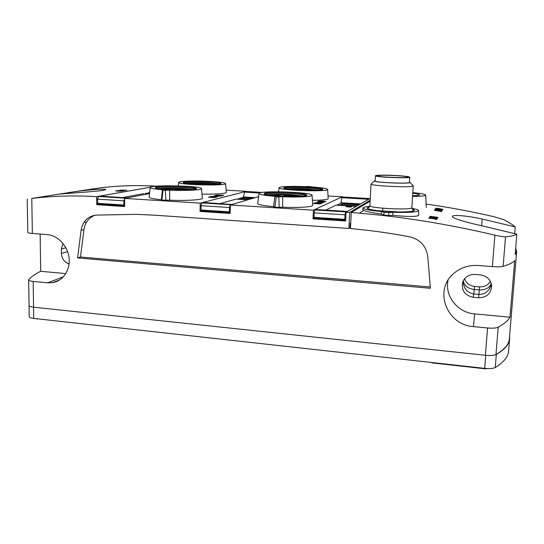 <?xml version="1.0" encoding="UTF-8"?>
<svg xmlns="http://www.w3.org/2000/svg" width="544" height="544" viewBox="0 0 544 544"><rect width="100%" height="100%" fill="white"/><g stroke="black" fill="none" stroke-linecap="round" stroke-linejoin="round"><path stroke-width="0.82" d="M117.912 191.168L115.661 190.869L121.91 191.019L117.157 190.618L123.95 190.754M117.912 191.08L118.735 191.202M118.735 191.114L121.509 191.175M122.985 190.924L120.231 190.944M119.653 190.781L115.661 190.869M126.711 190.189L120.394 190.04L126.31 190.257M120.394 190.04L126.31 190.346M438.083 208.372L442.83 209.358L437.804 208.774L435.853 208.257L438.083 208.372M442.836 209.358L435.846 208.257M438.049 210.61L441.544 211.555L434.404 210.29L437.281 210.426L434.819 209.705L441.925 210.848L439.62 210.854M436.614 210.365L434.738 209.821M438.042 210.705L434.404 210.29M441.844 211.065L438.974 210.698L441.544 211.555M434.908 209.576L441.993 210.82L434.908 209.576L435.261 209.08L436.138 209.222L435.914 209.63M436.138 209.222L435.86 209.624L439.11 209.739L438.872 210.106L441.993 210.82M438.92 210.113L439.11 209.739M442.476 210.032L435.52 208.712L442.653 209.658L442.476 210.032L438.226 209.236M436.859 209.114L435.52 208.712M438.267 209.243L436.859 209.018M432.813 218.538L436.621 219.613L432.813 218.538L428.815 218.205L431.984 218.328L429.311 217.512L437.077 218.776L434.472 218.797M431.317 218.273L429.216 217.648M432.806 218.64L428.815 218.205M436.982 219.021L433.833 218.634L436.621 219.613M437.145 218.661L429.597 217.104C430.175 216.641 437.39 217.831 437.322 218.375L437.138 218.763L429.4 217.382M437.736 217.784L430.154 216.315L437.947 217.348L437.736 217.784L432.97 216.872M431.603 216.77L430.154 216.315M433.14 216.92L431.61 216.668M312.399 200.328C322.422 200.233 327.685 199.675 328.188 198.655L328.182 198.601M257.706 203.388L257.7 203.456C258.08 204.653 263.384 205.714 273.618 206.625L274.87 207.182L279.208 207.454L282.696 207.189C298.445 207.91 313.113 206.938 312.718 205.326L312.712 205.258M258.631 196.602L230.364 205L313.385 210.174L313.031 218.851L313.507 218.64M342.312 197.18L342.326 196.778L313.385 210.174M342.326 196.778L328.025 195.962M318.988 203.483L321.654 203.272L314.711 202.864L316.016 203.286M314.466 202.966L316.683 203.286L313.446 203.497L320.396 203.925L318.335 203.388L321.409 203.47M322.735 201.844L325.319 201.64L318.512 201.246L319.79 201.654M318.274 201.348L320.457 201.654L317.302 201.858L324.108 202.273L322.075 201.749L325.088 201.838M315.289 202.715L316.894 203.034M321.654 203.32L322.626 202.837L316.9 202.939M317.111 202.844L320.872 203.272M318.308 202.817L316.322 202.756M319.076 201.096L320.661 201.409M320.872 201.226L325.822 201.416M324.802 201.375L320.096 201.137M211.201 196.527L217.743 196.778M149.124 197.125L149.117 197.186C149.355 198.132 153.435 198.961 161.35 199.662L161.908 200.165L169.728 200.185C185.994 200.933 202.926 199.859 202.368 198.247L202.361 198.186M202.008 194.106C216.859 194.31 224.958 193.752 226.311 192.44L226.311 192.399M149.532 193.582L124.651 198.41L200.219 203.123L200.07 211.466L200.818 211.283M245.8 191.488L200.219 203.123M245.8 191.264L226.12 190.142M213.969 197.193L216.859 197.003L210.399 196.629L211.256 197.01M210.018 196.717L211.854 197.01L208.468 197.193L214.907 197.594L213.384 197.098L216.485 197.193M219.749 195.745L222.544 195.561L216.206 195.194L217.049 195.561M215.846 195.282L217.654 195.561L214.35 195.745L220.674 196.126L219.157 195.65L222.19 195.745M216.9 195.112L223.788 195.248L216.9 195.112M219.13 195.248L222.034 195.418M75.426 191.644L58.521 194.188C57.004 194.16 93.33 191.794 103.183 190.4L105.794 189.632C106.148 188.612 89.706 189.55 75.426 191.644M156.448 186.204L156.332 186.15C136.938 185.076 118.082 185.66 99.756 187.904L68.381 192.644M150.62 187.156L96.601 196.656C74.276 195.303 52.666 195.901 31.776 198.444L58.494 194.208M96.601 196.656L96.757 204.714L97.73 204.551M156.448 186.157L155.951 186.245M150.538 187.197L96.73 196.67M370.267 198.376L346.066 212.214L349.67 212.439L348.894 228.46L155.074 215.234L136.626 214.35L96.206 215.084C87.802 216.233 82.763 221.299 81.09 230.289L77.608 257.924L430.392 288.272L427.747 256.448C426.163 246.01 420.138 239.462 409.686 236.81C389.694 233.022 369.961 230.289 350.479 228.596L351.268 212.541L359.421 213.194C403.206 216.872 448.358 224.189 494.884 235.151L492.402 266.601L478.081 265.499C468.384 264.948 460.081 267.777 453.166 273.979C433.656 290.707 446.971 325.074 473.443 326.611L487.56 327.984C492.592 328.413 496.135 328.154 498.195 327.209C504.077 323.993 508.008 320.654 509.98 317.206L514.699 260.692C512.822 262.691 508.966 264.581 503.132 266.363C501.085 266.88 497.508 266.961 492.402 266.601M346.066 212.214L345.644 220.986L313.031 218.851M230.364 205L230.16 213.438L200.07 211.466M124.651 198.41L124.63 206.536L96.757 204.714M59.684 279.929L52.693 282.642C63.063 280.969 70.489 269.892 69.054 257.863C67.728 245.834 57.752 235.348 46.995 234.58L32.361 233.437C29.424 233.192 27.9 232.846 27.785 232.41L27.2 198.995M52.693 282.642L47.648 282.812L63.39 276.808M40.14 234.042L40.698 271.293C35.455 273.843 31.484 276.576 28.791 279.48L28.614 279.874C28.737 280.595 30.246 281.105 33.157 281.418L47.648 282.812M28.614 279.874L29.104 305.694C29.458 306.381 30.947 306.87 33.578 307.176L485.404 355.28C489.104 355.647 492.109 355.572 494.435 355.055L495.978 354.491C504.54 349.486 509 344.27 509.361 338.844L516.678 251.41L515.692 248.2M514.706 233.621L515.216 226.93C512.672 224.699 508.803 222.272 503.615 219.647L494.612 216.859C471.505 211.507 448.671 207.244 426.108 204.075M370.172 200.226L349.67 212.439M350.73 223.428L350.207 223.394L350.003 227.678L348.894 228.46M69.074 263.894C64.376 262.249 61.819 258.76 61.404 253.443L61.356 249.023L65.872 247.744M437.138 218.763L437.322 218.375M392.822 215.356L392.822 212.262C408.619 212.731 417.194 212.18 418.56 210.603L418.764 215.206C417.384 216.811 408.734 216.859 392.822 215.356L388.885 215.56L383.751 214.968L381.29 214.023C372.205 212.799 366.343 211.602 363.718 210.426L362.8 209.562M515.216 226.93L482.181 219.021C466.664 215.574 452.288 214.581 452.35 216.444C451.969 218.11 465.344 222.183 481.386 225.665L516.8 234.165C514.95 235.464 511.19 236.348 505.526 236.824C503.458 236.878 499.916 236.32 494.884 235.151M351.268 212.541L370.124 201.164M516.8 234.165L515.188 254.483L516.678 251.41M35.782 318.634L77.445 323.252M62.961 243.392L61.356 249.023M464.583 278.759C466.276 283.22 469.594 285.777 474.531 286.43L479.543 286.851C484.296 287.055 487.907 285.233 490.375 281.377M491.286 283.744C489.267 288.062 485.268 290.122 479.278 289.911L474.178 289.476C467.983 288.592 464.324 285.736 463.196 280.915M473.26 297.303L478.604 297.772C486.846 297.534 491.178 293.495 491.613 285.661C490.606 279.487 486.853 275.896 480.359 274.89L474.98 274.455C469.091 274.339 465.018 276.835 462.76 281.935C461.081 290.197 464.583 295.317 473.26 297.303L473.647 293.957C467.167 292.74 463.644 288.476 463.08 281.16M491.375 284.118C489.43 290.958 485.268 294.386 478.89 294.406L473.647 293.957M40.698 271.293L65.804 273.612M494.435 355.055L496.318 354.416C504.825 349.445 509.266 344.264 509.619 338.871L509.565 336.403M29.063 305.191L29.213 316.669C29.328 317.478 30.831 318.056 33.714 318.41L484.711 368.37C489.695 368.852 493.211 368.574 495.258 367.526C503.764 362.27 508.212 356.796 508.599 351.104L509.619 338.871M431.508 362.481L432.058 362.902L485.132 368.791L487.73 368.594M95.254 215.172C88.917 217.532 85.15 222.333 83.96 229.575L80.478 257.02L77.608 257.924M80.478 257.02L430.29 286.96M448.066 280.18C444.428 295.895 457.633 312.698 474.681 313.915L509.98 317.206M84.041 222.251L86.496 222.217M350.207 223.394L350.751 223.033M169.606 190.148C185.361 190.876 202.069 190.033 201.532 188.646C202.599 185.762 149.43 184.6 150.219 187.551C150.477 188.374 154.55 189.101 162.438 189.727L163.057 190.216L169.606 190.148L169.728 200.185M162.438 189.727L161.35 199.662M183.614 186.551C191.74 187.048 196.044 187.7 196.52 188.51C197.771 190.849 154.115 189.931 155.298 187.626C154.931 186.361 170.972 185.783 183.614 186.551M225.59 183.607C226.991 186.075 177.303 184.858 178.67 182.444C178.357 181.247 193.208 180.669 206.938 181.274L213.241 181.621C221.102 182.186 225.216 182.845 225.59 183.607L226.311 192.44M208.638 181.73C216.403 182.186 220.524 182.764 220.993 183.471C222.102 185.456 182.206 184.477 183.308 182.539C182.988 181.485 197.112 181.064 208.638 181.73M282.649 196.738C297.956 197.445 312.453 196.683 312.072 195.289C313.106 192.148 258.196 190.305 259.046 193.508C259.461 194.548 264.738 195.473 274.876 196.289L276.27 196.84L282.649 196.738L282.696 207.189M274.876 196.289L273.618 206.625M290.741 192.624C300.757 193.249 306.129 194.072 306.85 195.085C308.02 197.656 262.881 196.126 264.255 193.65C263.99 192.379 278.072 191.869 290.741 192.624M327.624 189.462C328.923 192.134 277.528 190.305 279.113 187.741C278.882 186.551 291.904 186.034 305.3 186.619L308.489 186.449L312.059 186.986C321.858 187.694 327.053 188.516 327.624 189.462L328.188 198.655M307.693 187.122C317.091 187.687 322.143 188.401 322.844 189.264C323.884 191.42 282.622 189.951 283.873 187.891C283.628 186.844 296.167 186.463 307.693 187.122M381.29 214.023L381.623 211.575L384.159 212.364L388.804 212.65L392.822 212.262M418.56 210.603C418.499 209.875 416.289 209.134 411.944 208.386M369.743 206.366C365.412 206.7 363.174 207.223 363.038 207.93C363.548 209.27 369.743 210.487 381.623 211.575M412.57 196.398C420.974 196.343 425.354 195.915 425.721 195.112C425.367 194.249 421.063 193.419 412.808 192.617M412.767 193.236C417.044 193.752 419.274 194.262 419.472 194.766C419.417 195.269 417.132 195.588 412.617 195.724M156.026 188.122C159.004 187.143 172.795 186.844 183.6 187.49C189.761 187.85 193.827 188.346 195.786 188.965M158.943 188.734C165.07 188.074 173.162 187.993 183.24 188.496L192.882 189.455M159.1 188.761C165.131 188.095 173.148 188.013 183.151 188.516L192.732 189.468M264.928 194.167C269.484 193.181 278.079 192.991 290.707 193.596C298.595 194.072 303.742 194.725 306.143 195.554M278.793 197.037L276.264 196.86M265.227 195.289L264.228 194.643M267.668 194.84C273.054 194.208 280.643 194.147 290.435 194.65L303.355 196.044M267.825 194.868C273.129 194.235 280.643 194.174 290.374 194.67L303.198 196.058M184.096 182.995C188.87 182.199 197.044 182.063 208.617 182.594L220.198 183.892M187.218 183.573C192.719 183.11 199.75 183.09 208.304 183.512L217.076 184.307M187.354 183.586C192.787 183.131 199.75 183.11 208.23 183.532L216.94 184.321M284.607 188.367C288.803 187.605 296.487 187.49 307.659 188.013C314.894 188.435 319.695 188.992 322.062 189.693M287.579 188.992C292.495 188.564 299.112 188.557 307.421 188.979L319.042 190.108M287.722 189.013C292.577 188.584 299.125 188.578 307.374 188.992L318.9 190.114M394.332 175.556C402.642 176.004 407.164 176.521 407.884 177.099C408.632 178.405 376.258 177.045 377.244 175.828C378.522 175.222 384.22 175.134 394.332 175.556M394.543 175.447C403.859 175.95 408.932 176.528 409.748 177.188C410.591 178.65 374.279 177.12 375.408 175.753C376.842 175.08 383.221 174.978 394.543 175.447M409.748 177.188L409.428 182.424C410.264 184.028 373.993 182.464 375.129 180.962L375.408 175.753M409.455 182.07L410.135 182.512C410.162 184.083 374.088 182.526 374.422 180.982L375.149 180.608M412.869 185.511L413.202 185.878C413.345 187.85 370.491 185.973 371.042 184.049L371.409 183.716M163.554 189.258C167.368 188.68 173.162 188.584 180.934 188.952L188.299 189.781M180.438 189.054L182.614 189.38C182.838 189.795 175.426 189.632 175.658 189.23L180.438 189.054M164.71 189.353L169.483 189.23L171.04 189.727M272.415 195.48C275.611 194.895 281.092 194.793 288.864 195.174L298.561 196.364M291.618 196.459L294.012 196.459M273.591 195.595L277.957 195.52L280.146 196.092M288.531 195.289L291.237 195.704C291.462 196.153 283.798 195.888 284.056 195.459L288.531 195.289M191.454 184.001C195.078 183.627 200.049 183.593 206.36 183.899L212.854 184.532M192.644 184.09L198.111 184.402M291.91 189.509C295.079 189.135 299.812 189.101 306.109 189.414L314.67 190.318M293.345 189.638L298.778 190.019M123.012 197.513L143.779 193.569M246.5 200.206L245.045 200.641M220.232 203.544L236.062 199.118M351.873 206.564L347.065 206.271L346.174 206.754L351.002 207.046L351.873 206.564M325.958 210.106L336.008 205.129M347.038 206.808L347.065 206.271M149.566 193.236L148.526 193.44L149.539 193.501M149.641 192.596L145.085 193.65M262.432 192.42L245.861 191.468L244.671 191.78L243.304 197.309L237.266 199.192M251.824 198.621L243.576 198.132L240.652 198.968L248.996 199.464M369.063 198.886L368.88 198.506L368.254 198.866L368.125 199.43M368.88 198.506L342.672 197.01L341.802 197.71L340.898 203.096L337.083 205.197M358.537 204.986L342.23 204.014L340.401 204.945L356.898 205.938M127.208 197.914L100.783 196.132L98.648 196.506L97.492 199.152L97.859 203.966L124.114 205.673L97.859 203.966M126.983 197.758L124.977 198.145L123.876 200.824L123.862 205.006L124.188 205.68L124.63 205.584M98.79 204.027L99.117 204.639M232.023 204.51L203.558 202.511L201.926 202.939L200.988 205.707L201.164 210.684L229.534 212.534L201.164 210.684M231.839 204.265L230.35 204.707L229.473 207.509L229.371 211.847L229.595 212.534L230.187 212.446M201.872 210.732L202.11 211.364M346.63 211.888L346.514 211.385L315.88 209.481L314.833 209.97L314.16 212.867L314.112 218.035L344.896 220.041L314.112 218.035M346.514 211.385L345.644 211.888L345.039 214.819L344.821 219.334L345.392 220.728M314.554 218.069L314.684 218.722M342.013 205.047L342.23 204.014M243.277 199.124L243.576 198.132M121.509 191.087L121.91 191.019M117.157 190.618L124.168 190.563M122.985 190.835L123.95 190.665M208.468 197.105L212.398 197.186M212.405 197.098L214.907 197.594M214.907 197.499L215.281 197.404M216.485 197.098L216.859 197.003M313.446 203.402L317.349 203.483M317.349 203.381L320.396 203.925M214.356 195.65L218.198 195.738M218.198 195.643L220.674 196.126M220.68 196.037L221.034 195.942M222.19 195.65L222.544 195.561M317.302 201.763L321.116 201.844M321.116 201.749L324.108 202.273M216.437 196.506L211.147 196.472L215.07 196.853L217.797 196.731L216.437 196.506M216.736 196.751L212.208 196.547M216.118 196.588L212.099 196.5L216.118 196.683M216.906 195.024L217.872 195.262M217.872 195.167L219.13 195.242M222.034 195.412L222.918 195.554M222.918 195.466L223.788 195.248M318.315 202.722L320.402 203.245M320.409 203.15L321.742 203.327M321.749 203.225L322.626 202.837M323.381 201.477L325.883 201.368L322.769 201.069L319.022 201.049L320.668 201.314M436.132 218.362L436.24 218.192C434.615 217.532 432.759 217.226 430.678 217.274L436.132 218.362M440.667 209.134L436.825 208.4L440.667 209.134M438.015 208.461L440.803 208.916M118.952 190.475L123.264 190.563L118.823 190.584M118.32 191.012L117.436 190.924L118.32 191.012M156.332 186.15L155.638 186.272M31.776 198.444L32.361 233.437M33.157 281.418L33.578 307.176M487.56 327.984L485.404 355.28M61.404 253.443L67.599 251.627M505.526 236.824L503.132 266.363M498.195 327.209L495.978 354.491M473.838 293.971L474.531 286.43M478.938 294.413L479.543 286.851M478.604 297.772L478.89 294.406M33.531 307.17L33.714 318.41M485.744 355.314L484.711 368.37M496.318 354.416L495.258 367.526M485.173 368.424L485.132 368.791M36.734 318.743L36.999 319.09M83.96 229.575L81.09 230.289M473.443 326.611L474.681 313.915M482.181 219.021L481.671 225.726M165.383 190.352L165.906 200.41M163.057 190.216L161.908 200.165M278.793 196.982L279.208 207.454M276.27 196.84L274.87 207.182M388.885 215.56L388.804 212.65M383.751 214.968L384.159 212.364M412.332 209.25C419.268 211.106 407.361 212.541 390.51 211.698C373.674 210.902 362.297 208.359 369.267 207.189M413.222 185.824L411.883 207.638C412.876 210.433 368.397 208.284 369.886 205.639L371.028 183.994M124.63 206.305L97.614 204.544L124.63 206.305M230.166 213.2L200.729 211.276L230.166 213.2M247.785 199.825L236.008 199.118L247.785 199.825M345.658 220.742L313.453 218.64L345.658 220.742M356.198 206.346L335.974 205.129L356.198 206.346M149.097 193.664L145.275 193.433M260.732 192.698L244.671 191.78L260.732 192.705M259.685 192.991L244.501 192.12M255.095 197.656L243.474 196.962M254.102 197.948L243.304 197.309M248.438 199.628L237.415 198.968M368.254 198.866L341.924 197.356L368.254 198.866M368.152 199.226L341.802 197.71M360.434 203.891L341.013 202.742M359.856 204.224L340.898 203.096M356.578 206.122L337.178 204.959M123.876 200.824L97.492 199.152M98.648 196.506L124.977 198.145L98.654 196.506M123.862 205.006L97.505 203.3M124.63 205.68L124.284 205.659M229.473 207.509L200.988 205.707M230.35 204.707L201.926 202.939L230.35 204.707M229.371 211.847L200.913 210.004M230.18 212.548L229.663 212.514M345.039 214.819L314.16 212.867M345.644 211.888L314.84 209.97L345.644 211.888M344.821 219.334L313.976 217.335M359.421 213.194L363.718 210.426M150.219 187.551L149.117 197.186M201.532 188.646L202.368 198.247M178.67 182.444L178.262 185.892M259.046 193.508L257.7 203.456M312.072 195.289L312.718 205.326M279.113 187.741L278.548 191.787M363.038 207.93L362.78 209.556M425.721 195.112L426.258 207.495M419.111 195.078L419.472 194.766M382.82 208.23L382.656 211.174M374.422 180.982L371.042 184.049M410.135 182.512L413.202 185.878M411.883 207.638L412.42 209.379L414.1 210.562C413.746 211.426 408.646 211.888 398.8 211.942L377.488 210.65C371.518 209.882 368.152 209.1 367.39 208.311C367.146 208.923 370.525 206.244 369.886 205.639"/></g></svg>
